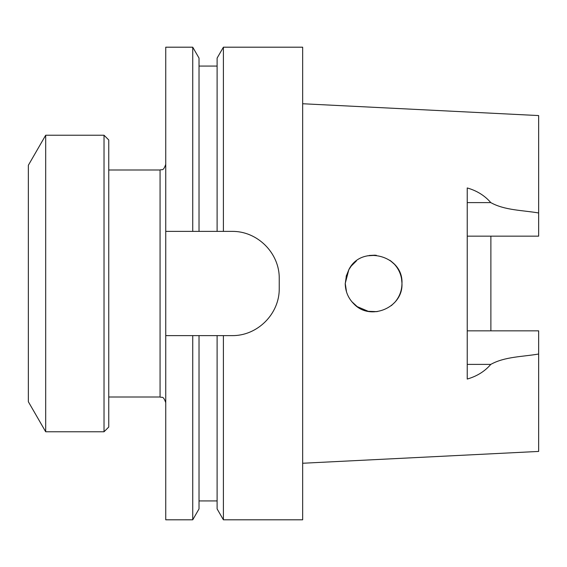 <?xml version="1.0" encoding="UTF-8"?>
<svg xmlns="http://www.w3.org/2000/svg" width="567" height="567" viewBox="0 0 567 567"><rect width="100%" height="100%" fill="white"/><g stroke="black" fill="none" stroke-linecap="round" stroke-linejoin="round"><path stroke-width="0.85" d="M192.737 519.804L199.024 508.911L199.024 335.621L192.737 335.621L192.737 519.804L165.741 519.804L165.741 231.379L199.024 231.379L199.024 58.089L192.737 47.196L192.737 231.379L223.398 231.379L223.398 47.196L302.658 47.196L302.658 519.804L223.398 519.804L223.398 335.621L217.111 335.621L217.111 508.911L223.398 519.804M354.035 304.061C348.301 298.384 345.367 291.53 345.218 283.5L348.825 269.694C361.08 244.342 403.506 255.228 401.968 283.5C403.18 307.555 370.471 321.425 354.035 304.061M346.444 275.321L345.268 283.5L346.522 291.941M369.216 255.469L375.17 255.171M391.124 261.196L394.278 264.073M401.968 283.103C401.968 290.233 399.664 296.548 395.064 302.048L391.336 305.634M377.161 311.644L367.955 311.297M357.338 306.747L351.774 301.63M357.104 306.584L368.373 311.375M401.953 282.572C401.613 275.541 399.083 269.417 394.377 264.187M351.384 265.845L348.833 269.694L346.153 276.391M401.968 283.146L401.521 278.503M394.547 264.364L389.919 260.303M376.297 255.263L367.409 255.816M356.395 260.94L351.157 266.136M490.88 330.844L490.88 236.155M302.658 463.253L538.65 451.431L538.65 330.844L467.236 330.844M302.658 103.747L538.65 115.569L538.65 236.155L467.236 236.155M538.65 354.021C522.731 356.799 504.793 356.572 490.781 364.397C484.799 371.364 476.946 376.254 467.236 379.054L467.236 187.946C476.946 190.746 484.799 195.636 490.781 202.603L467.236 202.603M165.741 335.621L231.953 335.621C257.446 336.054 279.666 313.827 279.24 288.327L279.24 278.673C279.687 253.201 257.468 230.96 231.953 231.379L217.111 231.379L217.111 58.089L223.398 47.196M165.741 231.379L165.741 47.196L192.737 47.196M538.65 212.979C522.731 210.201 504.793 210.428 490.781 202.603M104.023 135.237L108.751 139.964L108.751 427.036L104.023 431.763L104.023 135.237L45.686 135.237L45.686 431.763L104.023 431.763M45.686 135.237L28.35 165.266L28.35 401.734L45.686 431.763M490.781 364.397L467.236 364.397M108.751 397.006L160.064 397.006L160.064 169.994C161.786 168.902 163.09 172.035 165.741 164.317M199.024 66.07L217.111 66.07M199.024 500.93L217.111 500.93M108.751 169.994L160.064 169.994M160.064 397.006C161.786 398.098 163.09 394.965 165.741 402.683"/></g></svg>
